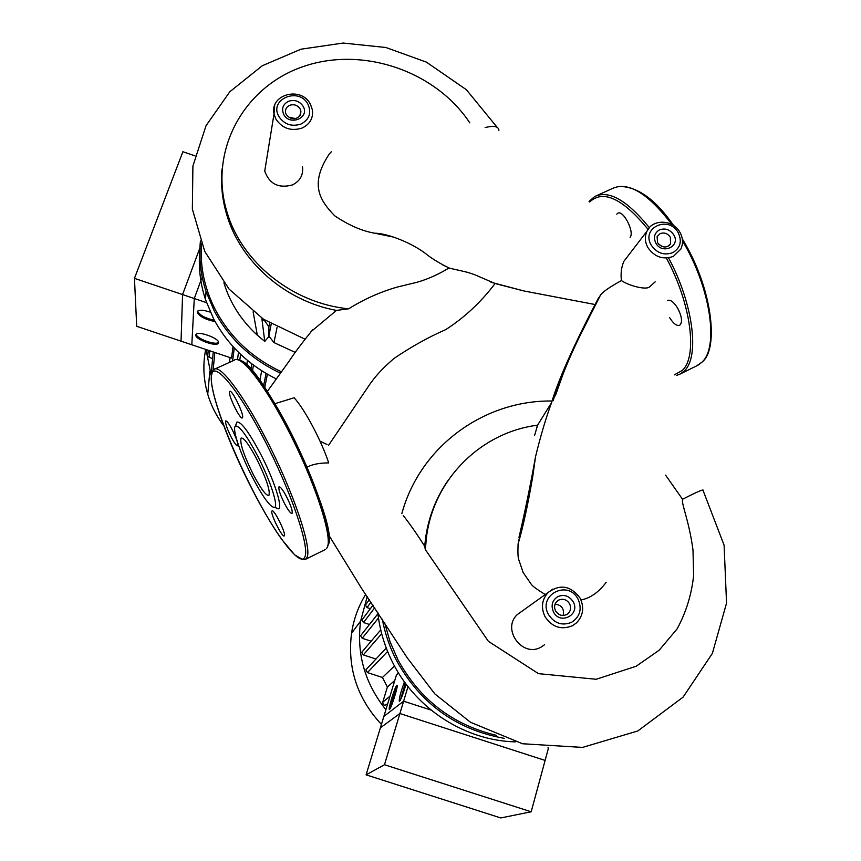 <?xml version="1.0" encoding="UTF-8"?>
<svg xmlns="http://www.w3.org/2000/svg" width="861" height="861" viewBox="0 0 861 861"><rect width="100%" height="100%" fill="white"/><g stroke="black" fill="none" stroke-linecap="round" stroke-linejoin="round"><path stroke-width="1.29" d="M136.705 326.297L134.456 278.351L194.274 298.519L191.809 344.777L136.705 326.297M194.984 155.863L182.898 151.719L134.456 278.351M202.206 277.016L194.274 298.519M366.097 774.846L383.855 716.406L403.615 701.198L384.48 764.74L366.097 774.846L500.79 817.95L531.172 811.783L548.468 748.058L547.908 747.875M384.48 764.74L531.172 811.783M403.615 701.198L431.081 710.077M266.49 160.232L264.725 171.113C269.353 183.974 278.544 188.602 292.31 184.986C300.069 181.133 303.459 175.084 302.48 166.84M289.135 117.344L295.215 118.474M658.417 243.921L661.582 246.321M522.272 610.998L517.364 614.517C501.231 629.025 522.487 658.191 541.182 647.042L544.539 644.749M555.087 604.099C561.781 605.089 564.45 608.91 563.105 615.54M331.345 151.805L329.354 153.904C308.647 185.04 320.647 201.043 334.617 215.734C348.608 225.195 361.997 231.028 374.783 233.234L393.994 237.184M442.339 264.714L449.668 268.245C465.478 271.818 466.587 271.764 475.25 274.939L494.935 283.441M496.571 283.915L524.058 290.996L595.177 304.536M596.931 301.092L600.451 295.183C602.431 292.083 609.416 287.208 621.405 280.568C620.566 273.486 621.394 267.071 623.881 261.313L627.454 256.653M553.257 400.72C556.12 388.946 560.586 377.064 566.646 365.086M448.958 268.019C438.421 274.444 427.766 279.201 416.982 282.29L397.265 287.068C380.153 291.987 363.934 299.241 348.63 308.808L336.457 310.401L310.95 331.722M469.815 122.875C435.429 70.893 362.546 45.945 303.266 66.555C243.824 86.638 208.416 150.729 226.841 211.569C241.371 262.304 292.675 303.449 348.63 308.808M274.928 403.691L294.096 397.771C304.536 408.932 321.078 439.949 328.741 462.906C319.474 462.906 312.231 464.337 307.011 467.189M327.062 444.513L320.034 441.198M495.129 283.495C480.976 302.179 464.499 317.569 445.707 329.645C428.444 337.157 411.171 346.789 393.875 358.542C380.401 370.327 375.633 376.289 370.036 383.974L328.547 445.363M401.85 513.533C420.265 446.03 484.517 400.021 552.105 401.011M537.533 425.356L536.511 428.143M522.326 524.048L518.074 544.023C517.752 552.493 517.956 557.648 518.699 559.467L523.144 572.522L531.054 583.952C531.958 585.749 536.672 589.268 545.207 594.51M655.21 281.816L649.388 287.025C645.793 290.103 629.014 285.798 621.405 280.568M580.992 599.977C590.259 598.201 598.664 592.303 606.209 582.273M537.533 425.183C482.052 432.19 434.913 477.564 426.712 535.284L425.302 549.555L424.656 546.154C416.283 533.11 409.169 522.928 403.314 515.621M424.656 546.154L425.797 536.5C429.144 515.395 436.807 496.356 448.775 479.394M665.607 475.175L682.536 499.283C681.395 504.428 688.994 520.281 692.987 549.931L693.622 575.654C691.544 594.693 686.045 612.429 677.133 628.874L659.182 650.206L636.161 666.253L596.21 679.264L538.502 673.657L488.391 641.337L425.302 549.555M336.457 310.401C285.142 301.038 240.133 261.615 226.583 214.206C222.17 199.203 220.653 184.114 222.03 168.939M382.359 619.21C385.018 633.664 389.785 647.504 396.641 660.721C420.62 703.835 456.481 729.708 504.212 738.34M496.356 735.337C452.735 724.897 419.953 699.767 398.019 659.913L390.033 641.693L384.619 622.675M515.341 741.881C465.5 740.654 416.584 709.346 393.359 663.896C384.878 647.483 379.679 630.263 377.753 612.203M667.749 300.349L667.479 300.478C670.439 299.467 673.851 302.05 677.704 308.238C681.966 316.644 682.644 322.315 679.738 325.243C676.735 326.222 673.324 323.628 669.503 317.451M616.767 214.163L617.681 213.302C623.095 209.363 634.794 231.975 630.101 237.345M256.664 458.902C248.969 444.491 243.792 437.549 241.134 438.066C239.584 442.748 243.62 454.877 253.252 474.465C260.861 488.8 266.06 495.818 268.858 495.505C270.526 491.071 266.458 478.877 256.664 458.902M275.251 507.624L278.641 508.819C282.968 507.387 273.723 478.964 260.345 453.446C248.592 431.501 240.746 421.072 236.807 422.148L235.979 424.495M252.574 477.554C263.24 497.69 270.591 507.646 274.637 507.409C278.62 506.042 269.902 479.416 257.407 455.523C246.407 434.977 239.067 425.173 235.397 426.12C231.749 428.391 240.66 454.694 252.574 477.554M271.839 511.208C270.472 514.221 282.397 537.942 284.259 535.908L284.442 535.639C285.97 532.884 273.852 508.733 272.033 510.885L271.839 511.208M284.474 503.427C288.123 510.261 290.641 513.597 292.03 513.436C292.869 511.402 291.05 505.848 286.584 496.765C282.903 489.909 280.395 486.594 279.039 486.799C278.232 488.887 280.04 494.429 284.474 503.427M242.63 417.37C243.781 413.42 231.652 388.968 229.747 391.4L229.478 392.003C228.499 396.232 240.413 420.2 242.361 417.908L242.63 417.37M232.233 429.736C229.015 423.666 226.841 420.738 225.743 420.943C225.098 422.999 226.895 428.358 231.135 437.001C234.353 443.06 236.517 446.009 237.647 445.826C238.314 443.824 236.506 438.453 232.233 429.736M200.419 240.994C198.74 257.977 200.613 274.82 206.048 291.545L214.217 310.875C228.983 338.459 251.068 359.231 280.492 373.19M281.472 371.834C252.155 358.004 230.145 337.361 215.444 309.917C204.541 288.65 199.892 266.598 201.485 243.749M276.338 378.948C248.528 365.107 227.584 345.013 213.528 318.656L205.467 299.563C200.193 283.323 198.321 266.953 199.838 250.443M268.966 336.457L264.768 341.408L257.31 335.187C241.145 320.346 229.995 302.878 223.892 282.785M264.768 341.408L261.895 318.818L264.93 321.088L268.869 326.846L268.869 336.102L273.97 342.57L277.081 327.309M295.28 352.429L273.97 342.57M385.889 709.712C364.838 683.333 356.411 653.8 360.608 621.115L367.184 596.651M381.423 724.413C357.207 698.303 347.241 667.932 351.536 633.298C353.667 619.253 358.38 606.295 365.656 594.402M390.528 707.753C391.992 700.693 394.155 693.88 397.039 687.304M389.57 709.26L389.506 709.303C387.504 710.755 394.865 686.669 396.792 685.442L396.889 685.378C398.934 683.795 391.443 708.259 389.57 709.26M400.408 700.111L405.316 683.074M406.058 684.075C403.432 693.234 401.237 699.046 399.482 701.511L399.396 701.564C398.772 699.476 400.451 692.911 404.422 681.847M548.5 747.929L545.11 760.424L399.902 713.532L380.411 727.76L396.469 674.895L398.535 673.022M408.006 686.615L399.902 713.532M394.79 680.427L387.385 687.003L382.445 677.467L394.478 666.005M386.933 704.147C384.48 705.945 383.08 705.31 382.747 702.232L387.385 687.003M382.445 677.467L367.41 672.592L365.86 669.815L367.389 668.179M375.966 659.031L363.31 654.92L361.738 652.272L363.202 650.561M371.145 641.197L362.19 638.281L360.608 635.719L361.975 633.987M369.466 624.483L363.503 622.535L361.932 619.995L363.191 618.306M370.37 608.684L367.012 607.586L365.451 605.035L366.614 603.421M233.04 346.606L231.544 358.09L181.036 341.16L182.575 294.58L206.532 302.652M229.456 362.384L230.059 357.595M239.735 360.404L240.617 354.355M252.434 371.048L253.468 365.107M264.714 387.482L267.416 374.234M195.802 335.047L195.974 334.509C197.761 330.463 219.641 338.405 218.554 342.689L218.382 343.184C216.574 347.177 194.984 339.417 195.802 335.047M215.099 321.584C205.122 319.549 199.16 316.364 197.18 312.005L197.373 311.391C199.203 309.637 203.54 309.917 210.396 312.209M197.589 311.122C199.558 315.126 205.166 318.193 214.411 320.335M196.2 334.24C196.19 338.534 215.831 345.691 218.554 342.387M199.924 247.871L182.575 294.58M212.624 358.542L209.18 357.38L207.738 355.916L207.867 354.474M211.203 375.461L205.973 349.523M211.871 373.2L211.472 370.79M223.828 425.915C216.488 416.218 211.128 405.671 207.738 394.284C203.4 379.324 202.722 364.375 205.693 349.426M310.52 104.45L312.382 109.853C313.382 118.151 309.949 124.232 302.082 128.063C291.007 131.485 282.257 128.461 275.843 119.001L274.024 113.932L274.713 105.354M308.012 104.342C299.208 86.552 268.632 99.101 278.835 116.461C284.238 124.414 291.599 126.965 300.909 124.092C309.293 119.561 311.66 112.974 308.012 104.342M300.597 114.384L300.898 111.058L300.145 108.916C297.583 105.16 294.107 103.955 289.694 105.3C286.498 106.839 285.12 109.304 285.572 112.694L286.11 114.169M288.51 101.286C294.699 99.402 299.574 101.092 303.158 106.355C310.014 117.839 289.64 126.352 283.732 114.427C281.332 108.647 282.925 104.267 288.51 101.286M679.986 232.395C683.053 238.066 683.322 243.663 680.76 249.184L673.356 256.395C663.078 259.979 654.597 257.052 647.902 247.602C644.867 242.016 644.555 236.56 646.955 231.243L649.495 227.519M678.21 232.685C668.717 214.884 640.552 227.917 651.325 245.267C656.965 253.209 664.1 255.674 672.742 252.671C680.394 248 682.213 241.338 678.21 232.685M667.673 246.612L670.622 243.781L670.278 237.13C667.619 233.374 664.24 232.212 660.15 233.622L657.115 236.614L657.546 242.651M659.526 229.855C665.262 227.885 669.998 229.521 673.732 234.784C680.965 246.246 662.206 255.093 655.845 243.146C653.187 237.367 654.425 232.933 659.526 229.855M517.364 614.517L548.091 592.529C560.113 583.812 570.778 585.674 580.077 598.104C584.458 607.425 583.263 615.658 576.515 622.847L572.522 625.689C561.286 630.22 552.116 627.206 545.013 616.637C540.794 607.64 541.827 599.6 548.091 592.529L552.676 589.161M578.032 599.116C568.066 579.087 537.178 595.177 548.565 614.636C554.538 623.525 562.255 626.065 571.704 622.255C580.12 616.584 582.23 608.867 578.032 599.116M566.538 614.689L568.023 613.656C570.811 610.804 571.317 607.489 569.552 603.712C566.732 599.525 563.083 598.32 558.606 600.106L556.68 601.559C554.312 604.347 553.957 607.489 555.614 610.998M557.788 596.63C564.052 594.133 569.175 595.823 573.125 601.699C580.777 614.55 560.21 625.463 553.515 612.031C550.739 605.498 552.17 600.365 557.788 596.63M485.12 127.557C493.966 125.415 498.562 126.341 498.906 130.345M518.979 537.425C524.855 512.327 530.376 485.453 535.52 456.814C540.364 436.764 545.713 418.672 551.589 402.55C559.639 375.159 580.497 331.991 598.696 297.615M682.536 499.283C697.432 491.663 704.287 488.736 703.103 490.533M674.314 374.89L682.192 370.478C697.83 356.895 691.275 303.825 666.36 258.042M648.053 229.338C622.664 198.482 603.206 189.355 589.677 201.958M676.649 375.428L680.298 373.965L684.075 371.123C699.875 357.433 693.514 304.181 668.534 257.848M649.345 227.681C627.056 200.193 608.824 189.818 594.66 196.566L589.064 201.399M696.452 365.968L701.683 362.406C719.096 347.844 710.863 288.51 682.741 241.252L682.504 240.843M671.967 224.57C648.096 193.316 628.261 181.284 612.451 188.484L597.286 195.372M326.631 548.414L327.105 547.607C333.39 538.19 314.179 479.48 286.659 427.379C263.563 382.93 240.563 354.301 234.3 360.189L213.926 369.434C219.641 363.794 242.145 392.777 265.231 437.453C292.708 489.812 312.554 548.468 306.914 557.584L305.58 559.295L301.619 559.133M252.241 489.489C275.434 534.907 300.478 568.152 304.869 556.916C310.003 547.133 290.706 490.35 263.703 438.54C236.743 386.557 212.419 358.929 211.354 376.074C209.567 391.884 228.897 444.491 252.241 489.489M212.828 370.865L212.473 371.812M327.772 545.562C342.075 529.558 261.227 359.844 239.519 360.49M265.08 320.27L264.93 321.088M382.747 702.232L390.011 696.14M367.41 672.592L387.611 651.465M363.31 654.92L381.681 633.685M362.19 638.281L378.474 617.994M363.503 622.535L374.761 607.726M367.012 607.586L370.973 602.173M209.18 357.38L209.761 350.793M213.119 370.187L214.841 352.493M263.584 385.803L266.071 373.448M250.852 369.261L251.778 363.837M237.464 359.704L238.519 352.321M264.725 171.113L274.024 113.932C269.611 94.279 301.199 85.939 310.326 104.084M300.145 115.299L300.898 111.058C301.006 118.075 292.46 122.477 286.304 114.524M679.867 232.201C673.011 219.447 652.509 218.705 646.955 231.243L623.881 261.313M669.148 245.643L670.622 243.781C666.758 248.355 662.443 248.043 657.664 242.845M566.366 614.776L568.023 613.656C563.32 616.756 559.187 615.884 555.636 611.03M374.783 233.234C386.686 233.04 412.86 243.05 427.54 255.082C433.266 259.484 440.638 263.875 449.668 268.245M490.964 282.247L524.058 290.996M312.78 329.655C302.028 342.904 294.301 353.204 289.576 360.544L267.34 391.454M551.589 402.55L537.641 425.086L534.627 435.311M600.451 295.183L580.443 334.821C573.297 349.383 567.399 362.761 562.739 374.976L555.313 395.92M535.52 456.814L532.679 476.994L535.52 456.814M518.074 544.023C522.885 527.804 527.75 505.461 532.679 476.994M425.797 536.5L426.712 535.284M703.103 490.522L724.101 545.196L726.544 603.13L712.37 653.391L683.064 697.162L637.797 730.967L582.542 747.413L522.498 743.753L470.44 722.239L434.88 693.944L407.296 657.922L361.308 587.945L328.579 534.799M226.83 211.537L226.583 214.206M304.966 339.159L263.466 319.216L229.069 289.092L204.714 251.315L192.358 209.115L192.907 166.076L206.016 125.749L229.779 91.783L262.282 65.737L300.995 49.195L343.141 43.05L385.857 47.495L426.356 62.1L466.371 89.716L497.131 127.31M618.704 186.406C637.291 186.288 655.619 199.365 673.668 225.614M682.299 238.895C711.81 286.595 719.548 348.447 702.092 362.072M701.866 362.298L697.808 365.301L680.298 373.965M325.619 549.383L305.58 559.295L302.093 559.187L294.72 554.904L282.107 539.858C251.304 497.303 208.997 400.236 211.322 376.02C213.539 367.905 212.43 371.597 213.926 369.434M278.641 508.819L274.637 507.409M276.715 508.625L277.296 508.345M235.397 426.12L236.807 422.148M238.82 360.156C245.633 358.983 272.797 394.446 295.237 441.521C318.118 488.521 332.669 534.38 327.869 545.896M205.467 299.563L206.048 291.545M257.31 335.187L253.134 311.833M269.579 323.069L268.869 326.846M268.869 336.102L271.193 324.016M351.536 633.298L360.608 621.115M380.734 629.897L361.749 652.272M377.925 613.753L360.608 635.719M373.007 605.154L361.932 619.995M386.266 648.032L365.86 669.815M365.451 605.035L369.283 599.708M208.222 350.276L207.738 355.916M213.248 351.955L211.332 372.296M246.73 365.075L247.484 360.415M259.828 380.476L261.69 370.757M232.578 360.974L234.3 347.984M207.738 394.284L209.836 371.22"/></g></svg>
